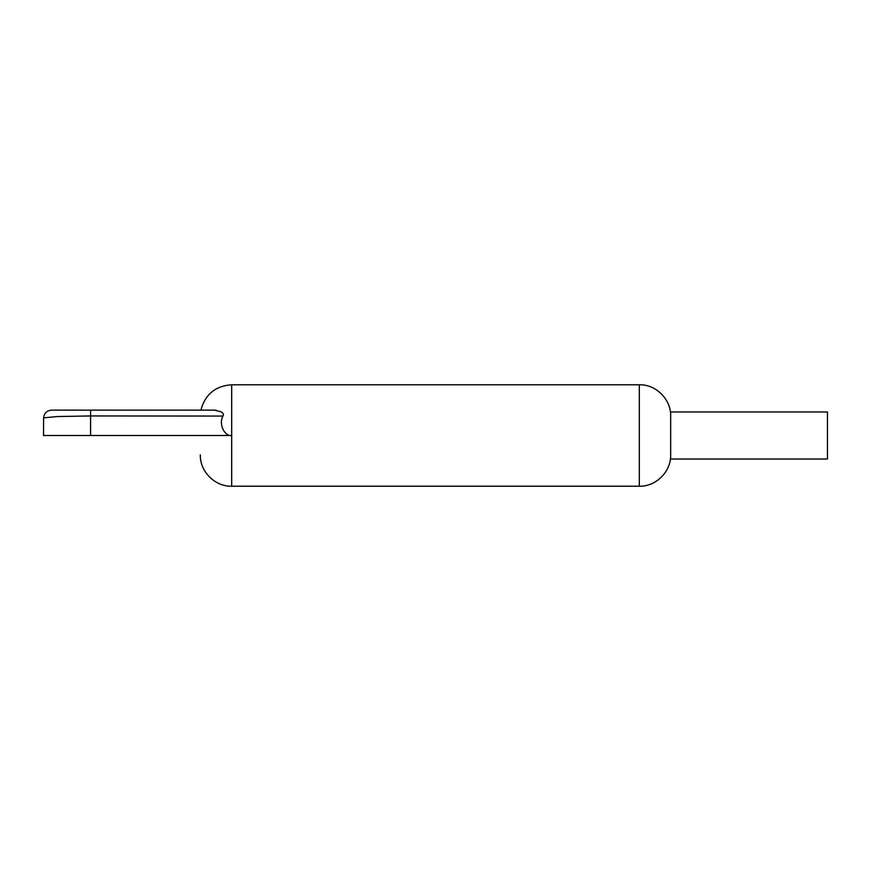 <?xml version="1.0" encoding="UTF-8"?>
<svg xmlns="http://www.w3.org/2000/svg" width="871" height="871" viewBox="0 0 871 871"><rect width="100%" height="100%" fill="white"/><g stroke="black" fill="none" stroke-linecap="round" stroke-linejoin="round"><path stroke-width="1.31" d="M139.937 410.143A7.839 7.839 0 0 1 139.959 410.143L106.262 410.143M200.907 410.143C205.142 394.378 215.398 385.918 231.686 384.786L231.686 435.5L200.33 435.5M51.846 410.143L51.476 410.143C46.784 410.589 44.171 413.159 43.626 417.862L57.334 416.545L90.584 415.946L90.584 410.143L51.476 410.143L214.527 410.143L220.984 411.754C223.194 412.996 223.88 414.4 223.041 415.946C218.077 424.634 225.339 436.894 231.686 435.5L43.55 435.5L43.55 427.944L43.55 435.5M43.626 417.862L43.55 427.944M204.054 410.143L210.815 410.143M214.625 410.143L216.378 410.274M90.584 435.5L90.584 415.946L222.987 416.066M670.67 435.5L670.67 459.017L827.45 459.017L827.45 411.983L670.67 411.983L670.67 435.5M231.686 435.5L231.686 486.214L639.314 486.214L639.314 384.786C655.961 384.263 671.182 399.484 670.67 416.142M63.245 410.143L57.421 410.143M231.686 384.786L639.314 384.786M231.686 486.214C215.039 486.737 199.818 471.516 200.33 454.858M639.314 486.214C655.961 486.737 671.182 471.516 670.67 454.858"/></g></svg>

